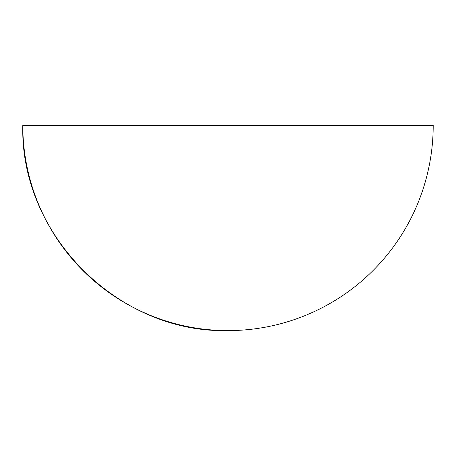 <?xml version="1.0" encoding="UTF-8"?>
<svg xmlns="http://www.w3.org/2000/svg" width="456" height="456" viewBox="0 0 456 456"><rect width="100%" height="100%" fill="white"/><g stroke="black" fill="none" stroke-linecap="round" stroke-linejoin="round"><path stroke-width="0.68" d="M22.8 125.4L433.2 125.4A205.2 205.2 0 0 1 228 330.6C118.349 333.427 19.973 235.051 22.8 125.4A205.2 205.2 0 0 0 228 330.6"/></g></svg>
